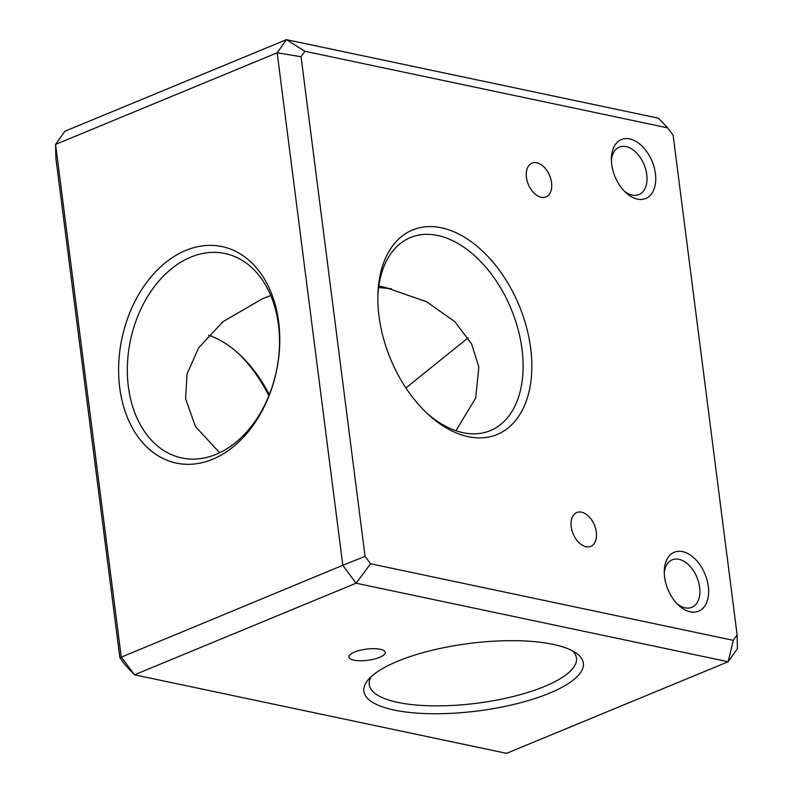 <?xml version="1.0" encoding="UTF-8"?>
<svg xmlns="http://www.w3.org/2000/svg" width="793" height="793" viewBox="0 0 793 793"><rect width="100%" height="100%" fill="white"/><g stroke="black" fill="none" stroke-linecap="round" stroke-linejoin="round"><path stroke-width="1.19" d="M737.133 634.896L733.287 640.347L728.133 661.749L356.067 583.202L134.503 674.803L121.23 656.901L55.579 144.405L55.867 158.104L119.872 657.734L125.363 665.149L134.503 674.803L506.568 753.35L728.133 661.749L737.421 648.595L737.133 634.896L673.128 135.266L667.637 127.851L304.909 51.277L286.432 39.65L658.497 118.197L667.637 127.851M268.857 395.766A110.653 69.635 67.5 0 0 238.406 353.47M365.067 556.359L342.804 565.3L356.067 583.202L370.569 563.773L365.067 556.359L301.062 56.729L277.154 52.804L55.579 144.405L64.867 131.251L286.432 39.65L277.154 52.804L342.804 565.3L119.872 657.734M370.569 563.773L733.287 640.347M301.062 56.729L304.909 51.277M664.603 577.116A31.879 20.063 67.5 0 0 678.58 605.218A31.879 20.063 67.5 0 0 700.596 610.164A31.879 20.063 67.5 0 0 708.288 586.334A31.879 20.063 67.5 0 0 685.013 552.325A31.879 20.063 67.5 0 0 664.286 570.643A31.879 20.063 67.5 0 0 664.603 577.116M611.73 164.399A31.879 20.063 67.5 0 0 625.707 192.511A31.879 20.063 67.5 0 0 647.722 197.447A31.879 20.063 67.5 0 0 655.424 173.627A31.879 20.063 67.5 0 0 632.15 139.618A31.879 20.063 67.5 0 0 611.413 157.936A31.879 20.063 67.5 0 0 611.73 164.399M530.656 348.256A110.653 69.635 67.5 0 0 449.879 230.198A110.653 69.635 67.5 0 0 377.924 293.787A110.653 69.635 67.5 0 0 379.014 316.238A110.653 69.635 67.5 0 0 427.536 413.787A110.653 69.635 67.5 0 0 503.932 430.956A110.653 69.635 67.5 0 0 530.656 348.256M596.306 532.103A18.308 11.518 -112.5 0 1 590.755 546.367A18.308 11.518 -112.5 0 1 571.218 526.81A18.308 11.518 -112.5 0 1 576.769 512.536A18.308 11.518 -112.5 0 1 596.306 532.103M551.541 182.668A18.308 11.518 -112.5 0 1 545.99 196.942A18.308 11.518 -112.5 0 1 526.453 177.374A18.308 11.518 -112.5 0 1 532.004 163.11A18.308 11.518 -112.5 0 1 551.541 182.668M397.769 661.193A110.653 34.01 -7.3 0 1 576.075 653.006A110.653 34.01 -7.3 0 1 549.42 693.211A110.653 34.01 -7.3 0 1 416.256 713.066A110.653 34.01 -7.3 0 1 368.329 679.611A110.653 34.01 -7.3 0 1 397.769 661.193M354.511 652.064A18.308 5.63 172.7 0 0 348.89 657.04A18.308 5.63 172.7 0 0 360.23 660.757A18.308 5.63 172.7 0 0 379.589 657.357A18.308 5.63 172.7 0 0 385.21 652.381A18.308 5.63 172.7 0 0 373.87 648.664A18.308 5.63 172.7 0 0 354.511 652.064M212.574 459.286A110.653 78.983 -78.1 0 0 278.66 321.998A110.653 78.983 -78.1 0 0 185.81 250.41A110.653 78.983 -78.1 0 0 119.723 387.708A110.653 78.983 -78.1 0 0 212.574 459.286M216.053 454.359A104.478 74.582 -78.1 0 0 279.374 347.731A104.478 74.582 -78.1 0 0 225.004 253.512A104.478 74.582 -78.1 0 0 190.786 257.12A104.478 74.582 -78.1 0 0 127.465 363.759A104.478 74.582 -78.1 0 0 181.845 457.967A104.478 74.582 -78.1 0 0 216.053 454.359M219.651 452.753L195.474 426.604L185.602 398.839L187.039 373.949L198.627 347.869L223.071 321.591L262.632 298.664L270.77 295.502M269.303 394.676A104.478 65.75 67.5 0 0 239.843 354.788A104.478 65.75 67.5 0 0 208.549 335.142M378.618 287.552L391.355 288.741M455.916 430.728L475.661 398.076L478.863 367.02L471.587 343.904L454.865 321.7L426.555 301.727L385.229 287.344L378.816 286.104M572.437 650.815A104.478 32.116 -7.3 0 1 576.481 658.101A104.478 32.116 -7.3 0 1 544.444 686.49A104.478 32.116 -7.3 0 1 433.92 705.869A104.478 32.116 -7.3 0 1 369.221 684.656A104.478 32.116 -7.3 0 1 371.293 676.588M468.108 337.828L405.907 387.955M426.069 412.4A104.478 65.75 67.5 0 0 490.322 430.629A104.478 65.75 67.5 0 0 522.002 349.198A104.478 65.75 67.5 0 0 410.487 237.523A104.478 65.75 67.5 0 0 377.864 295.809M677.073 603.731A25.713 16.177 67.5 0 0 691.833 607.319A25.713 16.177 67.5 0 0 699.634 587.276A25.713 16.177 67.5 0 0 672.196 559.799A25.713 16.177 67.5 0 0 664.276 572.774M624.2 191.014A25.713 16.177 67.5 0 0 638.97 194.602A25.713 16.177 67.5 0 0 646.761 174.559A25.713 16.177 67.5 0 0 619.323 147.092A25.713 16.177 67.5 0 0 611.403 160.057"/></g></svg>
